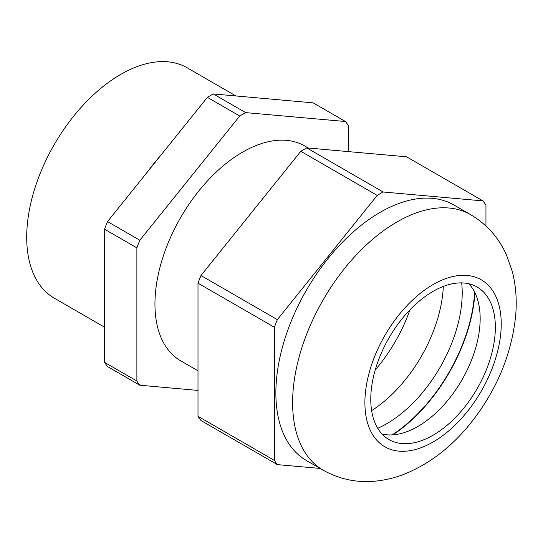 <?xml version="1.0" encoding="UTF-8"?>
<svg xmlns="http://www.w3.org/2000/svg" width="543" height="543" viewBox="0 0 543 543"><rect width="100%" height="100%" fill="white"/><g stroke="black" fill="none" stroke-linecap="round" stroke-linejoin="round"><path stroke-width="0.81" d="M409.992 309.809A114.274 65.974 -60 0 1 375.199 370.068M443.312 286.439A106.876 61.705 -60 0 1 371.622 410.61M461.686 282.889A106.876 61.705 -60 0 1 462.208 292.867A106.876 61.705 -60 0 1 377.738 428.298M148.287 170.869A132.974 76.773 -60 0 1 161.027 155.026M104.561 327.185L54.239 298.134A132.974 76.773 -60 0 1 33.856 191.577A132.974 76.773 -60 0 1 120.722 74.405A132.974 76.773 -60 0 1 187.206 67.821L235.961 95.968M197.998 370.815L180.643 360.796A124.035 71.615 -60 0 1 161.631 261.4A124.035 71.615 -60 0 1 242.66 152.101A124.035 71.615 -60 0 1 304.677 145.958L308.261 148.022M104.561 362.357L104.561 229.214L136.884 247.873L136.884 381.016L104.561 362.357A170.373 98.364 -60 0 0 107.521 366.573L139.843 385.231L197.998 390.424M348.443 151.612L348.443 125.732A170.373 98.364 -60 0 0 345.484 121.523L245.619 112.605L213.297 93.939L313.162 102.858L345.484 121.523M104.561 229.214A170.373 98.364 -60 0 1 107.521 221.585L207.378 97.36L239.701 116.019A170.373 98.364 -60 0 1 245.619 112.605M239.701 116.019L139.843 240.244L107.521 221.585M136.884 247.873A170.373 98.364 -60 0 1 139.843 240.244M139.843 385.231A170.373 98.364 -60 0 1 136.884 381.016M207.378 97.36A170.373 98.364 -60 0 1 213.297 93.939M474.616 292.093A124.659 71.975 -60 0 1 392.168 434.895M392.86 434.848A125.162 72.26 120 0 0 474.921 292.711M382.082 434.067A88.095 50.859 120 0 0 408.553 431.033A88.095 50.859 120 0 0 479.462 308.214A88.095 50.859 120 0 0 471.819 287.423A88.095 50.859 120 0 0 468.853 283.772M379.116 430.416A88.095 50.859 120 0 0 389.019 439.592A88.095 50.859 120 0 0 470.985 398.474A88.095 50.859 120 0 0 487.01 296.193A88.095 50.859 120 0 0 477.107 287.009A88.095 50.859 120 0 0 395.141 328.135A88.095 50.859 120 0 0 379.116 430.416M323.166 470.19L306.415 460.518A147.513 85.17 -60 0 1 328.02 258.57A147.513 85.17 -60 0 1 453.934 205.016L470.679 214.682A147.513 85.17 -60 0 0 344.764 268.242A147.513 85.17 -60 0 0 323.166 470.19C339.531 479.32 357.022 482.958 375.641 481.105C385.449 480.114 395.026 477.792 404.365 474.141C429.676 463.824 451.83 446.76 470.842 422.949C496.743 390.139 511.696 354.294 515.68 315.408C516.997 300.333 515.904 285.822 512.416 271.873L506.476 254.911C498.779 237.746 486.847 224.34 470.679 214.682M197.998 416.305L274.398 460.41A170.373 98.364 120 0 0 277.358 464.625L200.958 420.513A170.373 98.364 120 0 1 197.998 416.305L197.998 283.161A170.373 98.364 120 0 1 200.958 275.532L300.815 151.307A170.373 98.364 120 0 1 306.741 147.886L383.134 191.991L482.992 200.91A170.373 98.364 120 0 1 485.951 205.125L485.951 226.003M383.134 191.991A170.373 98.364 120 0 0 377.215 195.412L300.815 151.307M200.958 275.532L277.358 319.637L377.215 195.412M277.358 319.637A170.373 98.364 120 0 0 274.398 327.266L197.998 283.161M274.398 460.41L274.398 327.266M320.139 468.446L277.358 464.625M306.741 147.886L406.598 156.805L482.992 200.91M398.976 314.811A96.403 55.657 120 0 0 374.025 436.742A96.403 55.657 120 0 0 467.15 411.791A96.403 55.657 120 0 0 492.101 289.86A96.403 55.657 120 0 0 398.976 314.811"/></g></svg>
